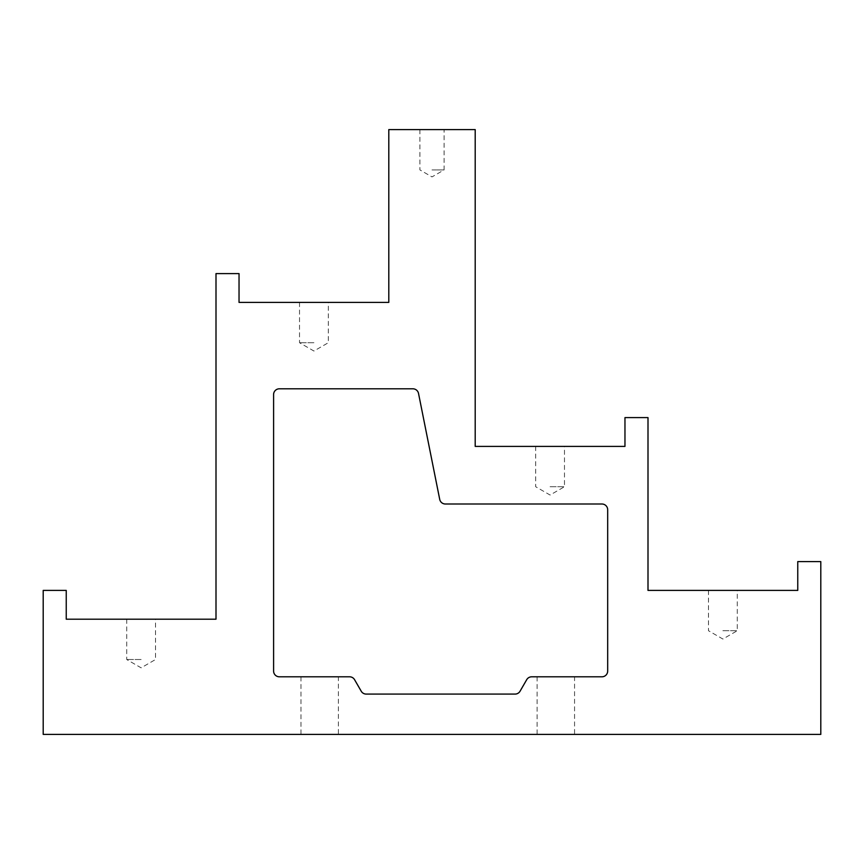 <?xml version="1.0" encoding="UTF-8"?>
<svg xmlns="http://www.w3.org/2000/svg" width="864" height="864" viewBox="0 0 864 864"><rect width="100%" height="100%" fill="white"/><g stroke="black" fill="none" stroke-linecap="round" stroke-linejoin="round"><path stroke-width="0.65" stroke-dasharray="4.32 3.24" d="M574.56 734.4L537.116 734.4L574.56 734.4L574.56 676.804L537.116 676.804L574.56 676.804M338.396 734.4L300.964 734.4L338.396 734.4L338.396 676.804L300.964 676.804L338.396 676.804M43.2 734.4L820.8 734.4L820.8 561.6L797.764 561.6L797.764 590.404L648 590.404L648 417.604L624.964 417.604L624.964 446.396L475.2 446.396L475.2 129.6L388.8 129.6L388.8 302.4L239.036 302.4L239.036 273.596L216 273.596L216 619.196L66.236 619.196L66.236 590.404L43.2 590.404L43.2 734.4M722.876 590.404L737.284 590.404L722.876 590.404M550.076 446.396L564.484 446.396L550.076 446.396M432 129.6L444.096 129.6L432 129.6M313.924 302.4L299.516 302.4L313.924 302.4M141.124 619.196L126.716 619.196L141.124 619.196M520.063 691.2L526.716 679.676A5.756 5.756 0 0 1 531.706 676.804L601.916 676.804A5.756 5.756 0 0 0 607.684 671.036L607.684 509.76A5.756 5.756 0 0 0 601.916 504.004L445.36 504.004A5.756 5.756 0 0 1 439.711 499.37L418.522 393.433A5.756 5.756 0 0 0 412.873 388.8L279.364 388.8A5.756 5.756 0 0 0 273.596 394.556L273.596 671.036A5.756 5.756 0 0 0 279.364 676.804L349.574 676.804A5.756 5.756 0 0 1 354.564 679.676L361.217 691.2A5.756 5.756 0 0 0 366.206 694.084L515.074 694.084A5.756 5.756 0 0 0 520.063 691.2M722.876 630.72L737.284 630.72L722.876 630.72M550.076 486.724L564.484 486.724L550.076 486.724M432 169.916L444.096 169.916L432 169.916M313.924 342.716L299.516 342.716L313.924 342.716M141.124 659.524L126.716 659.524L141.124 659.524M300.964 676.804L300.964 734.4M537.116 676.804L537.116 734.4M708.48 590.404L708.48 630.72L722.876 639.036L737.284 630.72L737.284 590.404M535.68 446.396L535.68 486.724L550.076 495.029L564.484 486.724L564.484 446.396M419.904 129.6L419.904 169.916L432 176.904L444.096 169.916L444.096 129.6M299.516 302.4L299.516 342.716L313.924 351.032L328.32 342.716L328.32 302.4M126.716 619.196L126.716 659.524L141.124 667.829L155.52 659.524L155.52 619.196"/><path stroke-width="1.3" d="M43.2 734.4L820.8 734.4L820.8 561.6L797.764 561.6L797.764 590.404L648 590.404L648 417.604L624.964 417.604L624.964 446.396L475.2 446.396L475.2 129.6L388.8 129.6L388.8 302.4L239.036 302.4L239.036 273.596L216 273.596L216 619.196L66.236 619.196L66.236 590.404L43.2 590.404L43.2 734.4M531.706 676.804L601.916 676.804A5.756 5.756 0 0 0 607.684 671.036L607.684 509.76A5.756 5.756 0 0 0 601.916 504.004L445.36 504.004A5.756 5.756 0 0 1 439.711 499.37L418.522 393.433A5.756 5.756 0 0 0 412.873 388.8L279.364 388.8A5.756 5.756 0 0 0 273.596 394.556L273.596 671.036A5.756 5.756 0 0 0 279.364 676.804L349.574 676.804A5.756 5.756 0 0 1 354.564 679.676L361.217 691.2A5.756 5.756 0 0 0 366.206 694.084L515.074 694.084A5.756 5.756 0 0 0 520.063 691.2L526.716 679.676A5.756 5.756 0 0 1 531.706 676.804"/></g></svg>
